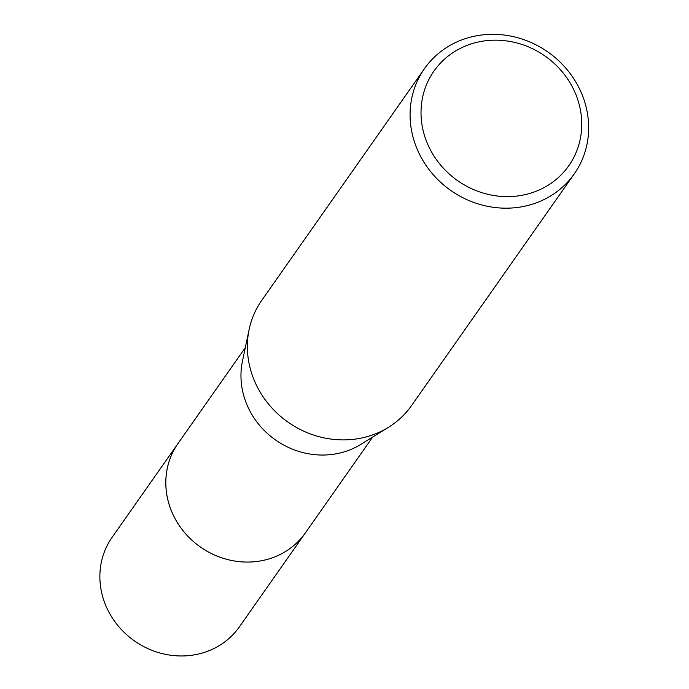 <?xml version="1.0" encoding="UTF-8"?>
<svg xmlns="http://www.w3.org/2000/svg" width="689" height="689" viewBox="0 0 689 689"><rect width="100%" height="100%" fill="white"/><g stroke="black" fill="none" stroke-linecap="round" stroke-linejoin="round"><path stroke-width="1.03" d="M306.192 531.719A77.814 71.897 -144.9 0 1 305.382 532.898A77.805 71.88 -144.9 0 1 266.454 559.623A77.805 71.88 -144.9 0 1 181.922 529.23A77.805 71.88 -144.9 0 1 178.038 443.458A77.814 71.897 -144.9 0 1 178.856 442.295M305.959 532.063A77.805 71.889 -144.9 0 1 266.454 559.632A77.805 71.889 -144.9 0 1 181.586 528.808A77.805 71.889 -144.9 0 1 178.615 442.639M574.273 173.861L411.557 405.571A91.534 84.566 -144.9 0 1 388.398 427.361L360.838 444.388A77.805 71.88 -144.9 0 1 341.598 452.604A77.805 71.88 -144.9 0 1 266.893 433.011A77.805 71.88 -144.9 0 1 242.45 361.251L249.117 329.549A91.534 84.566 -144.9 0 1 261.742 300.37L424.458 68.659A91.534 84.566 -144.9 0 1 470.26 37.197A91.534 84.566 -144.9 0 1 569.708 72.948A91.534 84.566 -144.9 0 1 574.273 173.861A91.534 84.566 -144.9 0 1 528.472 205.313A91.534 84.566 -144.9 0 1 429.032 169.563A91.534 84.566 -144.9 0 1 424.458 68.659M388.398 427.361A91.534 84.566 -144.9 0 1 365.764 437.024A91.534 84.566 -144.9 0 1 277.874 413.968A91.534 84.566 -144.9 0 1 249.117 329.549M475.186 42.744A82.379 76.109 -144.9 0 1 577.356 98.458A82.379 76.109 -144.9 0 1 527.576 194.04A82.379 76.109 -144.9 0 1 425.406 138.325A82.379 76.109 -144.9 0 1 475.186 42.744M178.02 443.466A77.814 71.897 -144.9 0 0 169.942 507.009A77.814 71.897 -144.9 0 0 232.486 560.657A77.814 71.897 -144.9 0 0 305.382 532.898L239.427 626.801A77.805 71.88 -144.9 0 1 166.54 654.55A77.805 71.88 -144.9 0 1 104.013 600.911A77.805 71.88 -144.9 0 1 112.092 537.377L245.301 347.669M305.382 532.881L372.646 437.093"/></g></svg>
